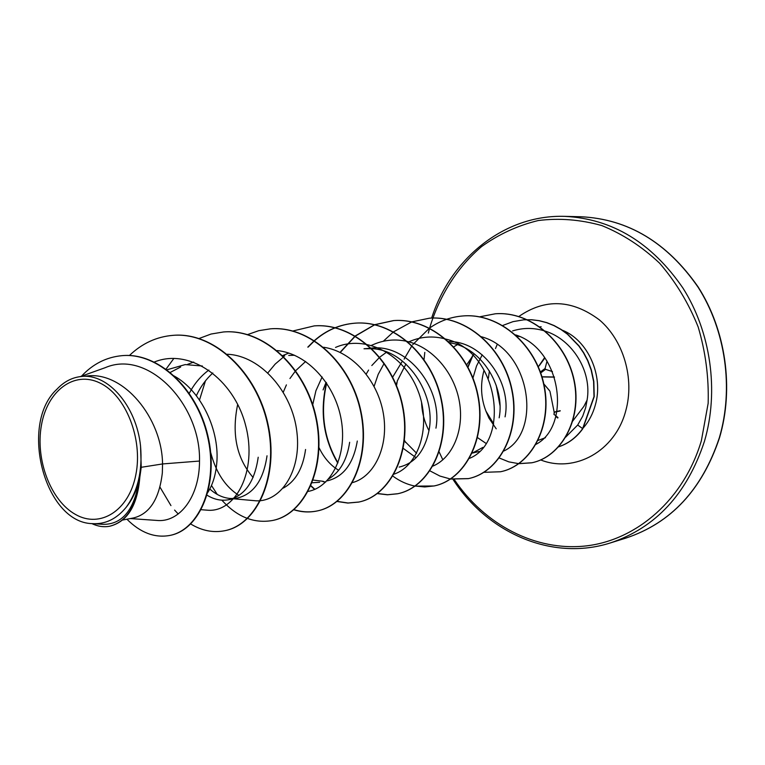 <?xml version="1.0" encoding="UTF-8"?>
<svg xmlns="http://www.w3.org/2000/svg" width="765" height="765" viewBox="0 0 765 765"><rect width="100%" height="100%" fill="white"/><g stroke="black" fill="none" stroke-linecap="round" stroke-linejoin="round"><path stroke-width="1.15" d="M545.072 368.501L547.042 361.128L545.082 368.491L545.55 369.342L545.072 368.501L540.358 371.981M41.396 425.426C47.2 390.963 74.033 370.346 99.785 382.94C125.623 394.989 143.112 438.766 135.854 474.683C128.989 510.791 100.158 528.663 75.486 514.443C50.7 500.74 35.228 459.708 41.396 425.426M565.593 437.226L577.69 425.034L582.71 416.198L585.636 407.822L587.099 400.028L583.896 406.349L572.536 421.314M496.208 428.811L488.911 418.053L485.947 411.14L493.645 423.829M538.168 440.382L545.464 437.695M485.947 411.14C480.85 397.943 480.21 384.336 484.006 370.327M489.409 370.901L488.386 378.216M466.736 364.809L474.147 353.784M517.083 336.179L519.598 336.524M141.238 467.3L140.54 445.985C136.399 405.995 107.951 373.196 81.406 376.495L86.522 376.026C123.337 370.872 162.056 417.9 162.553 463.944L141.238 467.3L139.813 477.236C137.528 505.196 127.631 521.5 110.112 526.148L109.625 526.244C125.843 522.141 135.625 507.52 138.981 482.399L139.813 477.236M130.327 518.565L156.815 520.43C179.211 522.877 199.522 497.24 199.512 461.046L162.553 463.944L162.333 472.913C159.273 498.971 149.653 513.984 133.464 517.962L122.63 520.037M173.837 375.825C201.826 391.001 220.119 431.709 216.686 464.02C215.558 475.734 212.421 485.479 207.286 493.243M167.066 369.763L185.207 364.589L202.362 366.005M170.375 372.364L180.664 366.999M189.309 393.267C194.32 383.705 200.841 375.959 208.874 370.05M196.347 395.706C200.516 386.736 206.014 379.172 212.842 373.004M283.394 356.203L284.752 355.945M288.73 355.438L294.582 355.266M283.299 392.129L286.406 384.881M289.945 378.532L295.481 370.939M295.711 370.671L305.627 361.463M312.722 404.742L315.916 390.762L322.132 376.963M371.006 348.161L364.006 348.773L371.608 348.687M372.01 348.716C406.655 349.93 435.61 393.631 429.251 429.251C425.168 450.681 415.137 463.294 399.158 467.09M323.079 389.921L326.081 382.29M371.388 348.123C408.357 343.418 443.078 389.624 435.935 428.161M366.225 374.037L368.587 370.069M371.809 365.536L379.555 357.341M379.765 357.15L386.765 352.043M392.684 377.116L402.438 361.042M450.011 342.854C481.328 347.281 505.292 386.21 499.163 417.824M397.217 381.142L405.928 364.016M448.673 341.572C482.734 340.913 511.957 382.51 505.063 416.858M453.817 346.803L457.307 344.699M258.207 457.231C254.688 481.634 244.81 495.806 228.553 499.746C221.295 501.056 214.152 499.555 207.133 495.251M267.023 455.787C263.476 480.047 253.569 494.142 237.322 498.072L228.553 499.755M232.847 498.551L229.481 498.417C222.51 497.642 215.95 494.515 209.792 489.007M305.57 449.485C302.883 468.61 295.453 481.481 283.299 488.089M253.11 477.465C236.634 458.465 231.489 434.09 237.695 404.341M349.653 442.275C347.004 459.966 339.995 472.196 328.615 478.976M319.617 482.313L312.235 482.753M357.303 441.023C353.42 463.705 343.399 476.987 327.238 480.86M323.375 481.328L313.229 480.085M338.656 470.265C330.518 465.397 323.978 457.881 319.034 447.707M416.131 457.719L403.279 448.414M416.629 453.263L404.417 440.87M482.897 447.401L473.21 452.631M429.022 430.705C424.46 422.137 421.964 412.631 421.553 402.189M479.177 451.484L472.244 453.09M485.861 443.289L477.58 437.657M199.512 461.046C200.946 404.857 148.314 348.955 105.245 367.669L80.277 376.609M92.364 523.633L103.112 524.341C122.056 524.532 133.999 510.274 138.924 481.548C136.065 491.704 131.79 500.3 126.11 507.358C116.557 518.986 105.312 524.408 92.364 523.633C44.647 522.887 18.781 423.8 57.031 389.117C64.078 381.63 72.197 377.422 81.406 376.495M170.117 535.385L170.337 535.337C200.172 529.61 219.287 483.26 207.86 435.706C196.825 388.018 158.03 352.244 122.381 355.639L122.142 355.658M126.923 519.215C140.483 532.784 154.807 538.187 169.897 535.433C199.722 529.705 218.838 483.346 207.411 435.773C196.366 388.075 157.571 352.282 121.912 355.668C106.297 357.169 92.833 364.006 81.501 376.17M91.8 523.585C97.815 526.463 103.763 527.343 109.625 526.244M138.924 481.548L138.981 482.399M587.099 400.028C592.148 371.149 572.172 339.545 545.541 331.235M545.091 331.092C534.152 327.63 523.327 327.573 512.617 330.92M482.246 354.836L476.557 365.919L472.952 378.015M536.122 444.283C571.407 425.78 561.864 349.653 515.696 334.907M503.915 450.977C542.184 432.894 531.063 349.911 481.348 336.734M469.538 458.34C510.704 441.711 499.038 351.403 445.928 339.115M445.431 338.972C432.942 335.663 420.932 336.543 409.39 341.611M384.145 363.413L378.187 374.372L374.104 386.363M433.009 466.048C452.096 458.015 464.345 430.944 459.488 402.237C454.716 373.444 433.22 347.664 407.726 341.553M407.238 341.429C395.572 338.819 384.374 339.813 373.626 344.432L371.494 345.331M394.118 474.109C418.885 465.809 432.101 425.464 417.633 389.863C403.595 354.071 365.527 334.219 335.529 347.434M352.617 482.562C374.171 476.748 389.012 446.703 383.38 413.702C377.91 380.731 352.33 351.46 323.624 347.253M283.643 356.873L275.18 364.083L267.903 372.813M308.247 491.398C331.063 487.209 347.406 455.51 341.305 420.128C335.395 384.632 307.53 353.535 277.15 350.561M210.71 452.631C216.017 472.617 225.436 486.875 238.957 495.414M233.612 498.79L254.171 500.645C279.598 503.657 301.754 472.129 296.916 432.196C292.507 392.359 260.942 355.649 227.32 354.252M206.665 510.121C235.18 513.535 257.929 471.47 245.603 425.34C233.899 379.134 190.15 347.673 154.74 361.864L154.339 362.008M173.445 335.309L173.655 335.3C214.391 331.991 257.002 372.555 267.999 424.25C279.426 475.907 257.336 524.369 225.34 530.594L225.139 530.633M223.791 331.943L224.002 331.934C264.059 328.701 305.723 367.736 316.165 417.537C327.038 467.3 304.881 514.176 273 520.401L272.809 520.439M270.647 328.807L270.839 328.797C310.236 325.641 350.972 363.241 360.908 411.293C371.274 459.296 349.117 504.69 317.418 510.905C309.643 512.521 301.831 512.101 293.999 509.643M314.367 325.89L314.539 325.871C353.258 322.792 393.105 359.053 402.591 405.46C412.488 451.828 390.389 495.825 358.928 502.022L348.065 502.997L337.145 501.362M314.893 489.323L310.992 485.737M308.161 347.09L314.434 340.817M314.606 340.664C326.531 330.174 340.138 324.331 355.429 323.146C393.478 320.133 432.455 355.161 441.51 400.038C450.987 444.876 428.974 487.554 397.771 493.721L387.654 494.726L377.47 493.492M337.977 462.825C323.863 438.852 320.086 412.297 326.655 383.131M340.894 351.766L355.276 336.179M355.438 336.045L374.707 324.771M374.869 324.714L393.745 320.583C431.135 317.628 469.261 351.508 477.934 394.95C487.018 438.355 465.13 479.798 434.224 485.928L424.766 486.951L415.242 486.033M429.586 318.183L429.729 318.173C466.459 315.285 503.781 348.075 512.101 390.179C520.812 432.235 499.086 472.512 468.505 478.594L450.7 478.957M405.584 442.505L404.484 440.267M396.528 385.608L397.351 380.75M463.466 315.916L463.609 315.907C499.688 313.086 536.217 344.872 544.202 385.703C552.579 426.497 531.025 465.675 500.769 471.699L500.635 471.728M495.385 313.784L495.519 313.774C530.719 311.039 566.272 341.362 574.266 380.674C582.5 420.176 560.573 457.126 531.924 462.749L518.966 463.619M468.037 367.2L472.942 355.409M523.862 319.818L531.665 319.741L539.335 320.698L546.87 322.658L554.166 325.584L561.137 329.447L567.659 334.171L579.019 345.895L583.695 352.713L587.836 360.535L591.355 369.916L593.831 381.448L594.233 396.566L582.825 428.716L577.69 425.034M129.39 355.515C142.089 343.37 156.701 336.638 173.225 335.328C213.961 332.02 256.581 372.593 267.578 424.307C279.015 475.983 256.925 524.455 224.929 530.681C213.32 533.004 201.931 530.776 190.753 524.015M178.216 513.994L174.592 510.083M170.949 505.598L160 487.171M166.101 369.055L173.885 358.393M199.091 338.493L211.054 334.037L223.59 331.953C263.667 328.73 305.331 367.774 315.782 417.594C326.655 467.367 304.499 514.252 272.617 520.477C254.047 523.767 237.131 516.997 221.869 500.176M217.26 494.419L211.475 485.488M199.493 400.019L205.489 380.798M247.63 334.573L258.8 330.671L270.466 328.826C309.863 325.67 350.609 363.279 360.554 411.341C370.92 459.363 348.754 504.766 317.064 510.982C309.347 512.588 301.611 512.187 293.846 509.786M292.871 330.996L314.185 325.9C352.914 322.811 392.77 359.091 402.256 405.507C412.163 451.886 390.054 495.902 358.594 502.098L347.826 503.074L336.992 501.477M314.616 489.437L310.867 486.014M307.807 347.138L314.252 340.702M314.425 340.549C326.32 330.145 339.88 324.35 355.103 323.165C393.162 320.153 432.139 355.19 441.204 400.085C450.671 444.934 428.658 487.621 397.465 493.788L387.425 494.792L377.327 493.597M337.403 462.471C323.432 438.441 319.77 411.876 326.426 382.796M340.616 351.737L355.103 336.084M355.266 335.95L374.544 324.743M374.707 324.676L393.43 320.602C430.829 317.647 468.964 351.537 477.647 394.989C486.722 438.412 464.833 479.865 433.927 485.985L415.108 486.129M414.936 486.091C407.162 484.522 399.827 481.214 392.923 476.146M383.275 341.276L393.411 331.943M393.564 331.828L411.694 321.922M411.838 321.864L429.442 318.192C466.172 315.304 503.504 348.104 511.823 390.217C520.544 432.282 498.818 472.569 468.228 478.651L450.575 479.043M450.413 479.014L439.952 476.069L429.997 470.886M396.327 385.111L396.719 382.701M404.102 359.148L411.962 345.713M412.727 344.671L429.385 328.214M429.528 328.108C439.76 320.898 451.025 316.834 463.332 315.926C499.421 313.105 535.959 344.891 543.944 385.742C552.32 426.545 530.767 465.722 500.501 471.756L483.929 472.33M479.626 316.825L495.261 313.793C530.461 311.059 566.024 341.391 574.018 380.702C582.261 420.215 560.334 457.183 531.685 462.806L518.88 463.686M518.708 463.667L508.821 461.869L499.325 458.015M467.884 366.913L472.502 355.792M502.768 325.46L513.009 321.644L523.738 319.827L531.426 319.76L539.086 320.717L546.631 322.677L553.927 325.603L560.898 329.466L567.42 334.19L578.78 345.914L583.466 352.732L587.606 360.564L591.125 369.954L593.602 381.486L594.003 396.605L582.586 428.754C576.16 437.609 568.156 443.633 558.565 446.817M140.54 445.985C142.644 470.867 137.834 491.321 126.11 507.358M558.536 446.856C568.232 443.7 576.322 437.657 582.825 428.716M549.997 391.489L554.176 412.172L560.133 410.987M543.819 383.906L549.586 390.695M539.344 365.613L544.919 357.934M554.29 412.306L554.482 412.823M554.252 412.651L553.984 414.563L554.176 412.172M552.454 371.599L545.541 369.342L540.702 372.947M719.31 437.848C733.903 388.524 725.698 330.423 698.015 287.095C667.166 242.572 628.208 219.125 581.161 216.763C628.113 219.067 667.08 242.429 698.053 286.837C725.87 330.136 734.151 388.333 719.53 437.714C702.203 489.629 671.029 523.078 626.009 538.053C670.972 523.04 702.069 489.638 719.31 437.848M428.343 333.1L429.567 328.309M429.643 328.032C439.378 295.701 457.193 267.425 481.539 246.607C498.818 234.214 517.723 225.522 538.264 220.53C559.349 217.91 580.558 219.603 601.883 225.599C622.787 234.109 642.026 246.646 659.593 263.189C675.705 281.788 688.567 303.055 698.177 326.99C705.579 351.9 708.906 377.336 708.16 403.289L701.381 440.669C684.073 499.249 637.044 540.023 586.239 545.904C535.28 551.689 484.446 524.494 454.257 479.512M431.632 318.087C450.853 258.264 504.431 214.496 564.704 216.352C612.21 218.742 651.579 242.591 682.82 287.879C710.848 331.972 719.196 391.097 704.479 441.242C687.085 493.894 655.691 527.793 610.298 542.959L626.009 538.053M562.265 330.184C587.95 340.109 603.92 375.845 595.294 405.125C592.923 413.674 589.06 421.104 583.705 427.434M499.918 405.249L496.189 385.254M518.775 316.538C545.101 298.321 571.981 299.45 599.425 319.913C623.58 340.463 634.768 378.761 625.732 410.862C615.136 451.35 574.591 473.372 540.712 459.956M495.49 348.563L497.145 344.575M442.839 459.832L439.186 452.029M424.04 359.474L424.805 352.388M554.376 412.01L560.21 410.7M554.501 377.145L541.993 376.916M541.955 376.782L554.462 377.011M555.792 416.447L557.771 418.034L555.801 416.418M554.309 414.582L557.972 417.547M539.688 326.885L541.171 326.76M564.704 216.352L581.161 216.763M325.775 481.979L323.002 481.673M288.874 353.076L282.725 355.553M193.717 362.055L187.559 364.389M206.665 510.14L201.252 509.7M452.995 479.378C487.592 532.995 552.014 561.529 610.298 542.959M544.651 357.561L538.311 366.789M549.633 390.819L543.848 384.02M552.445 371.589L545.55 369.342C544.976 368.845 544.976 368.845 545.55 369.342"/></g></svg>
